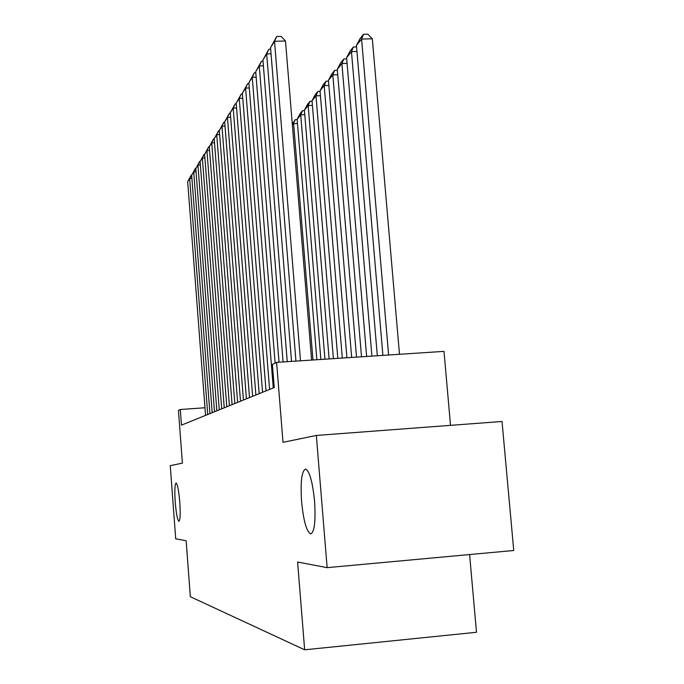 <?xml version="1.0" encoding="UTF-8"?>
<svg xmlns="http://www.w3.org/2000/svg" width="684" height="684" viewBox="0 0 684 684"><rect width="100%" height="100%" fill="white"/><g stroke="black" fill="none" stroke-linecap="round" stroke-linejoin="round"><path stroke-width="1.03" d="M301.584 501.449C300.37 481.51 301.721 470.703 305.637 469.027C309.63 471.233 312.614 482.015 314.589 501.381C315.777 521.14 314.495 531.99 310.741 533.913C306.594 531.887 303.542 521.063 301.584 501.449M175.241 502.141C174.497 490.479 174.788 484.092 176.096 482.972C177.541 484.161 178.772 490.539 179.772 502.116C180.508 513.804 180.234 520.208 178.943 521.328C177.464 520.114 176.233 513.718 175.241 502.141M450.525 425.345L443.993 351.371L276.601 362.383L272.403 364.435L274.25 387.546L181.474 425.14L180.302 409.511L178.438 410.417L182.397 463.145L170.256 465.659L175.711 538.787L186.142 540.77L190.34 596.713L304.654 649.8L476.491 632.273L469.6 554.553M327.14 567.652L513.744 550.492L502.022 421.472L316.333 435.443L327.14 567.652L297.6 562.026L304.654 649.8M276.601 362.383L283.005 442.334L316.333 435.443M204.978 407.758L180.302 409.511M205.559 415.385L187.681 181.705L189.656 178.524L191.905 178.421M207.731 414.504L189.656 178.524L191.871 174.847M187.681 181.705L191.383 174.873M209.945 413.606L191.665 175.275L193.709 171.958L196.052 171.864M212.202 412.691L193.709 171.958L195.975 168.23M191.665 175.275L195.47 168.247M214.511 411.759L195.804 168.58L197.933 165.126L200.378 165.032M216.862 410.802L197.933 165.126L199.719 161.356L200.25 161.338M195.804 168.58L199.719 161.356M219.265 409.827L200.113 161.604L202.336 158.013L204.884 157.91M221.719 408.835L202.336 158.013L204.148 154.174L204.704 154.148M200.113 161.604L204.148 154.174M224.232 407.818L204.61 154.336L206.927 150.583L209.586 150.48M226.797 406.775L206.927 150.583L208.774 146.684L209.347 146.658M204.61 154.336L208.774 146.684M229.414 405.715L209.295 146.752L211.724 142.836L214.502 142.725M232.09 404.629L211.724 142.836L213.596 138.861L214.195 138.835M209.295 146.752L213.596 138.861M234.826 403.517L214.195 138.826L216.725 134.731L219.641 134.628M237.63 402.389L216.725 134.731L218.632 130.687L219.325 130.661M214.195 138.826L218.632 130.687M240.494 401.226L219.316 130.541L221.967 126.258L225.019 126.147M243.427 400.037L221.967 126.258L223.907 122.145L224.694 122.12M219.316 130.541L223.907 122.145M297.48 123.539L293.616 123.676L312.973 359.989M292.282 123.924L295.377 119.606L292.393 125.206M295.377 119.606L297.147 119.538M246.428 398.823L224.677 121.872L227.456 117.392L230.645 117.28M249.498 397.575L227.456 117.392L229.422 113.193L230.32 113.168M224.677 121.872L229.422 113.193M304.773 114.681L300.721 114.827L320.856 359.468M316.872 359.733L297.13 119.307L299.977 113.852L302.508 110.68L304.431 110.611M302.508 110.68L300.721 114.827L297.13 119.307M252.644 396.301L230.294 112.792L233.201 108.089L236.553 107.978M255.867 394.993L233.201 108.089L235.211 103.823L236.228 103.788M230.294 112.792L235.211 103.823M312.417 105.413L308.168 105.55L329.124 358.929M324.943 359.203L304.406 110.244L307.321 104.652L309.98 101.326L312.075 101.258M309.98 101.326L308.168 105.55L304.406 110.244M259.176 393.659L236.185 103.267L239.238 98.334L242.76 98.214M262.562 392.283L239.238 98.334L241.281 93.982L242.418 93.939M236.185 103.267L241.281 93.982M320.437 95.683L315.982 95.828L337.802 358.356M333.407 358.647L312.032 100.745L315.025 95.008L317.812 91.519L320.086 91.451M317.812 91.519L315.982 95.828L312.032 100.745M266.033 390.88L242.367 93.272L245.582 88.074L249.284 87.962M269.59 389.435L245.582 88.074L247.651 83.645L248.942 83.602M242.367 93.272L247.651 83.645M328.876 85.466L324.182 85.611L346.925 357.758M342.308 358.057L320.035 90.784L323.113 84.884L326.046 81.225L328.508 81.148M326.046 81.225L324.182 85.611L320.035 90.784M273.249 387.956L248.873 82.755L252.251 77.292L256.158 77.172M275.13 363.101L252.251 77.292L254.362 72.769L255.799 72.726M248.873 82.755L254.362 72.769M337.751 74.718L332.809 74.872L356.526 357.125M351.67 357.441L328.44 80.31L331.612 74.248L334.69 70.401L337.374 70.315M334.69 70.401L332.809 74.872L328.44 80.31M279.029 362.221L255.713 71.683L259.27 65.929L263.391 65.809M283.091 361.956L259.27 65.929L261.425 61.321L263.032 61.269M255.713 71.683L261.425 61.321M347.096 63.415L341.889 63.561L366.65 356.458M361.52 356.8L337.289 69.289L340.555 63.056L343.796 59.004L346.72 58.918M343.796 59.004L341.889 63.561L337.289 69.289M287.254 361.682L262.93 60.021L266.683 53.95L271.035 53.831M291.546 361.4L266.683 53.95L268.872 49.239L270.659 49.188M262.93 60.021L268.872 49.239M356.962 51.488L351.465 51.642L377.329 355.757M371.916 356.116L346.608 57.678L349.977 51.266L353.397 46.991L356.569 46.905M353.397 46.991L351.465 51.642L346.608 57.678M295.95 361.109L270.539 47.7L274.515 41.288L285.493 41.006L281.124 36.372L276.738 36.483L274.515 41.288L300.49 360.81M311.613 360.075L285.493 41.006M270.539 47.7L276.738 36.483M399.499 354.295L372.318 38.774L361.571 39.056L388.615 355.013M382.895 355.389L356.441 45.435L359.921 38.826L363.529 34.311L367.821 34.2L372.318 38.774M363.529 34.311L361.571 39.056L356.441 45.435"/></g></svg>
